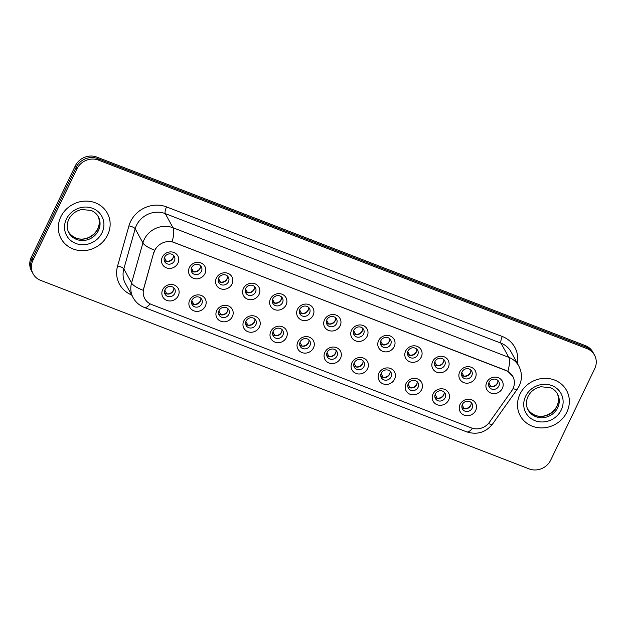 <?xml version="1.0" encoding="UTF-8"?>
<svg xmlns="http://www.w3.org/2000/svg" width="626" height="626" viewBox="0 0 626 626"><rect width="100%" height="100%" fill="white"/><g stroke="black" fill="none" stroke-linecap="round" stroke-linejoin="round"><path stroke-width="0.94" d="M205.336 306.145A8.795 8.099 -28.7 0 1 193.825 310.825A8.795 8.099 -28.7 0 1 189.717 300.112A8.795 8.099 -28.7 0 1 201.236 295.433A8.795 8.099 -28.7 0 1 205.336 306.145M192.025 300.112A5.501 5.063 151.3 0 0 192.088 304.635A5.501 5.063 151.3 0 0 196.971 307.147A5.501 5.063 151.3 0 0 201.791 303.884A5.501 5.063 151.3 0 0 201.736 299.361A5.501 5.063 151.3 0 0 196.846 296.849A5.501 5.063 151.3 0 0 192.025 300.112M232.371 316.576A8.795 8.099 -28.7 0 1 220.861 321.263A8.795 8.099 -28.7 0 1 216.752 310.551A8.795 8.099 -28.7 0 1 228.263 305.871A8.795 8.099 -28.7 0 1 232.371 316.576M219.061 310.551A5.501 5.063 151.3 0 0 219.123 315.074A5.501 5.063 151.3 0 0 224.006 317.578A5.501 5.063 151.3 0 0 228.826 314.315A5.501 5.063 151.3 0 0 228.772 309.792A5.501 5.063 151.3 0 0 223.881 307.288A5.501 5.063 151.3 0 0 219.061 310.551M259.407 327.015A8.795 8.099 -28.7 0 1 247.896 331.694A8.795 8.099 -28.7 0 1 243.788 320.981A8.795 8.099 -28.7 0 1 255.298 316.302A8.795 8.099 -28.7 0 1 259.407 327.015M246.096 320.981A5.501 5.063 151.3 0 0 246.159 325.504A5.501 5.063 151.3 0 0 251.042 328.016A5.501 5.063 151.3 0 0 255.862 324.753A5.501 5.063 151.3 0 0 255.807 320.23A5.501 5.063 151.3 0 0 250.916 317.718A5.501 5.063 151.3 0 0 246.096 320.981M286.442 337.445A8.795 8.099 -28.7 0 1 274.931 342.125A8.795 8.099 -28.7 0 1 270.823 331.42A8.795 8.099 -28.7 0 1 282.334 326.733A8.795 8.099 -28.7 0 1 286.442 337.445M273.132 331.42A5.501 5.063 151.3 0 0 273.194 335.935A5.501 5.063 151.3 0 0 278.077 338.447A5.501 5.063 151.3 0 0 282.897 335.184A5.501 5.063 151.3 0 0 282.842 330.661A5.501 5.063 151.3 0 0 277.952 328.149A5.501 5.063 151.3 0 0 273.132 331.42M313.477 347.876A8.795 8.099 -28.7 0 1 301.967 352.563A8.795 8.099 -28.7 0 1 297.859 341.851A8.795 8.099 -28.7 0 1 309.369 337.171A8.795 8.099 -28.7 0 1 313.477 347.876M300.167 341.851A5.501 5.063 151.3 0 0 300.23 346.374A5.501 5.063 151.3 0 0 305.112 348.885A5.501 5.063 151.3 0 0 309.933 345.615A5.501 5.063 151.3 0 0 309.878 341.1A5.501 5.063 151.3 0 0 304.987 338.588A5.501 5.063 151.3 0 0 300.167 341.851M340.513 358.315A8.795 8.099 -28.7 0 1 329.002 362.994A8.795 8.099 -28.7 0 1 324.894 352.289A8.795 8.099 -28.7 0 1 336.405 347.602A8.795 8.099 -28.7 0 1 340.513 358.315M327.202 352.281A5.501 5.063 151.3 0 0 327.257 356.804A5.501 5.063 151.3 0 0 332.148 359.316A5.501 5.063 151.3 0 0 336.968 356.053A5.501 5.063 151.3 0 0 336.913 351.53A5.501 5.063 151.3 0 0 332.023 349.018A5.501 5.063 151.3 0 0 327.202 352.281M367.548 368.745A8.795 8.099 -28.7 0 1 356.037 373.432A8.795 8.099 -28.7 0 1 351.929 362.72A8.795 8.099 -28.7 0 1 363.44 358.041A8.795 8.099 -28.7 0 1 367.548 368.745M354.238 362.72A5.501 5.063 151.3 0 0 354.293 367.243A5.501 5.063 151.3 0 0 359.183 369.755A5.501 5.063 151.3 0 0 364.003 366.484A5.501 5.063 151.3 0 0 363.949 361.961A5.501 5.063 151.3 0 0 359.058 359.457A5.501 5.063 151.3 0 0 354.238 362.72M394.583 379.184A8.795 8.099 -28.7 0 1 383.073 383.863A8.795 8.099 -28.7 0 1 378.965 373.151A8.795 8.099 -28.7 0 1 390.475 368.471A8.795 8.099 -28.7 0 1 394.583 379.184M381.273 373.151A5.501 5.063 151.3 0 0 381.328 377.674A5.501 5.063 151.3 0 0 386.219 380.185A5.501 5.063 151.3 0 0 391.039 376.922A5.501 5.063 151.3 0 0 390.984 372.4A5.501 5.063 151.3 0 0 386.093 369.888A5.501 5.063 151.3 0 0 381.273 373.151M421.619 389.615A8.795 8.099 -28.7 0 1 410.108 394.294A8.795 8.099 -28.7 0 1 406 383.589A8.795 8.099 -28.7 0 1 417.511 378.902A8.795 8.099 -28.7 0 1 421.619 389.615M408.308 383.589A5.501 5.063 151.3 0 0 408.363 388.112A5.501 5.063 151.3 0 0 413.254 390.616A5.501 5.063 151.3 0 0 418.074 387.353A5.501 5.063 151.3 0 0 418.012 382.83A5.501 5.063 151.3 0 0 413.129 380.318A5.501 5.063 151.3 0 0 408.308 383.589M448.654 400.045A8.795 8.099 -28.7 0 1 437.144 404.732A8.795 8.099 -28.7 0 1 433.035 394.02A8.795 8.099 -28.7 0 1 444.546 389.341A8.795 8.099 -28.7 0 1 448.654 400.045M435.344 394.02A5.501 5.063 151.3 0 0 435.399 398.543A5.501 5.063 151.3 0 0 440.289 401.055A5.501 5.063 151.3 0 0 445.109 397.792A5.501 5.063 151.3 0 0 445.047 393.269A5.501 5.063 151.3 0 0 440.164 390.757A5.501 5.063 151.3 0 0 435.344 394.02M475.69 410.484A8.795 8.099 -28.7 0 1 464.179 415.163A8.795 8.099 -28.7 0 1 460.071 404.459A8.795 8.099 -28.7 0 1 471.581 399.771A8.795 8.099 -28.7 0 1 475.69 410.484M462.379 404.459A5.501 5.063 151.3 0 0 462.434 408.974A5.501 5.063 151.3 0 0 467.325 411.485A5.501 5.063 151.3 0 0 472.145 408.222A5.501 5.063 151.3 0 0 472.082 403.7A5.501 5.063 151.3 0 0 467.199 401.188A5.501 5.063 151.3 0 0 462.379 404.459M178.3 295.707A8.795 8.099 -28.7 0 1 166.79 300.394A8.795 8.099 -28.7 0 1 162.682 289.681A8.795 8.099 -28.7 0 1 174.2 285.002A8.795 8.099 -28.7 0 1 178.3 295.707M164.998 289.681A5.501 5.063 151.3 0 0 165.053 294.204A5.501 5.063 151.3 0 0 169.936 296.716A5.501 5.063 151.3 0 0 174.756 293.445A5.501 5.063 151.3 0 0 174.701 288.922A5.501 5.063 151.3 0 0 169.81 286.418A5.501 5.063 151.3 0 0 164.998 289.681M204.968 273.609A8.795 8.099 -28.7 0 1 193.457 278.288A8.795 8.099 -28.7 0 1 189.349 267.576A8.795 8.099 -28.7 0 1 200.86 262.897A8.795 8.099 -28.7 0 1 204.968 273.609M191.658 267.576A5.501 5.063 151.3 0 0 191.713 272.099A5.501 5.063 151.3 0 0 196.603 274.611A5.501 5.063 151.3 0 0 201.423 271.348A5.501 5.063 151.3 0 0 201.361 266.825A5.501 5.063 151.3 0 0 196.478 264.313A5.501 5.063 151.3 0 0 191.658 267.576M232.003 284.04A8.795 8.099 -28.7 0 1 220.493 288.719A8.795 8.099 -28.7 0 1 216.385 278.014A8.795 8.099 -28.7 0 1 227.895 273.327A8.795 8.099 -28.7 0 1 232.003 284.04M218.693 278.014A5.501 5.063 151.3 0 0 218.748 282.537A5.501 5.063 151.3 0 0 223.638 285.041A5.501 5.063 151.3 0 0 228.459 281.778A5.501 5.063 151.3 0 0 228.396 277.255A5.501 5.063 151.3 0 0 223.513 274.744A5.501 5.063 151.3 0 0 218.693 278.014M259.039 294.47A8.795 8.099 -28.7 0 1 247.528 299.158A8.795 8.099 -28.7 0 1 243.42 288.445A8.795 8.099 -28.7 0 1 254.931 283.766A8.795 8.099 -28.7 0 1 259.039 294.47M245.728 288.445A5.501 5.063 151.3 0 0 245.783 292.968A5.501 5.063 151.3 0 0 250.674 295.48A5.501 5.063 151.3 0 0 255.494 292.209A5.501 5.063 151.3 0 0 255.431 287.694A5.501 5.063 151.3 0 0 250.549 285.182A5.501 5.063 151.3 0 0 245.728 288.445M286.074 304.909A8.795 8.099 -28.7 0 1 274.564 309.588A8.795 8.099 -28.7 0 1 270.455 298.884A8.795 8.099 -28.7 0 1 281.966 294.197A8.795 8.099 -28.7 0 1 286.074 304.909M272.764 298.876A5.501 5.063 151.3 0 0 272.819 303.399A5.501 5.063 151.3 0 0 277.709 305.911A5.501 5.063 151.3 0 0 282.529 302.648A5.501 5.063 151.3 0 0 282.467 298.125A5.501 5.063 151.3 0 0 277.584 295.613A5.501 5.063 151.3 0 0 272.764 298.876M313.11 315.34A8.795 8.099 -28.7 0 1 301.599 320.027A8.795 8.099 -28.7 0 1 297.491 309.314A8.795 8.099 -28.7 0 1 309.001 304.635A8.795 8.099 -28.7 0 1 313.11 315.34M299.799 309.314A5.501 5.063 151.3 0 0 299.854 313.837A5.501 5.063 151.3 0 0 304.745 316.349A5.501 5.063 151.3 0 0 309.565 313.078A5.501 5.063 151.3 0 0 309.502 308.555A5.501 5.063 151.3 0 0 304.619 306.051A5.501 5.063 151.3 0 0 299.799 309.314M340.145 325.778A8.795 8.099 -28.7 0 1 328.634 330.458A8.795 8.099 -28.7 0 1 324.526 319.745A8.795 8.099 -28.7 0 1 336.037 315.066A8.795 8.099 -28.7 0 1 340.145 325.778M326.835 319.745A5.501 5.063 151.3 0 0 326.889 324.268A5.501 5.063 151.3 0 0 331.78 326.78A5.501 5.063 151.3 0 0 336.592 323.517A5.501 5.063 151.3 0 0 336.538 318.994A5.501 5.063 151.3 0 0 331.655 316.482A5.501 5.063 151.3 0 0 326.835 319.745M367.18 336.209A8.795 8.099 -28.7 0 1 355.67 340.888A8.795 8.099 -28.7 0 1 351.562 330.184A8.795 8.099 -28.7 0 1 363.072 325.497A8.795 8.099 -28.7 0 1 367.18 336.209M353.87 330.184A5.501 5.063 151.3 0 0 353.925 334.707A5.501 5.063 151.3 0 0 358.815 337.211A5.501 5.063 151.3 0 0 363.628 333.948A5.501 5.063 151.3 0 0 363.573 329.425A5.501 5.063 151.3 0 0 358.69 326.913A5.501 5.063 151.3 0 0 353.87 330.184M394.216 346.64A8.795 8.099 -28.7 0 1 382.705 351.327A8.795 8.099 -28.7 0 1 378.597 340.614A8.795 8.099 -28.7 0 1 390.108 335.935A8.795 8.099 -28.7 0 1 394.216 346.64M380.905 340.614A5.501 5.063 151.3 0 0 380.96 345.137A5.501 5.063 151.3 0 0 385.851 347.649A5.501 5.063 151.3 0 0 390.663 344.386A5.501 5.063 151.3 0 0 390.608 339.863A5.501 5.063 151.3 0 0 385.726 337.351A5.501 5.063 151.3 0 0 380.905 340.614M421.251 357.078A8.795 8.099 -28.7 0 1 409.74 361.758A8.795 8.099 -28.7 0 1 405.632 351.053A8.795 8.099 -28.7 0 1 417.143 346.366A8.795 8.099 -28.7 0 1 421.251 357.078M407.941 351.053A5.501 5.063 151.3 0 0 407.995 355.568A5.501 5.063 151.3 0 0 412.886 358.08A5.501 5.063 151.3 0 0 417.698 354.817A5.501 5.063 151.3 0 0 417.644 350.294A5.501 5.063 151.3 0 0 412.761 347.782A5.501 5.063 151.3 0 0 407.941 351.053M448.286 367.509A8.795 8.099 -28.7 0 1 436.768 372.196A8.795 8.099 -28.7 0 1 432.668 361.484A8.795 8.099 -28.7 0 1 444.178 356.804A8.795 8.099 -28.7 0 1 448.286 367.509M434.976 361.484A5.501 5.063 151.3 0 0 435.031 366.007A5.501 5.063 151.3 0 0 439.922 368.518A5.501 5.063 151.3 0 0 444.734 365.248A5.501 5.063 151.3 0 0 444.679 360.733A5.501 5.063 151.3 0 0 439.796 358.221A5.501 5.063 151.3 0 0 434.976 361.484M475.322 377.947A8.795 8.099 -28.7 0 1 463.803 382.627A8.795 8.099 -28.7 0 1 459.703 371.922A8.795 8.099 -28.7 0 1 471.214 367.235A8.795 8.099 -28.7 0 1 475.322 377.947M462.011 371.914A5.501 5.063 151.3 0 0 462.066 376.437A5.501 5.063 151.3 0 0 466.957 378.949A5.501 5.063 151.3 0 0 471.769 375.686A5.501 5.063 151.3 0 0 471.714 371.163A5.501 5.063 151.3 0 0 466.832 368.651A5.501 5.063 151.3 0 0 462.011 371.914M502.357 388.378A8.795 8.099 -28.7 0 1 490.839 393.065A8.795 8.099 -28.7 0 1 486.738 382.353A8.795 8.099 -28.7 0 1 498.249 377.674A8.795 8.099 -28.7 0 1 502.357 388.378M489.047 382.353A5.501 5.063 151.3 0 0 489.102 386.876A5.501 5.063 151.3 0 0 493.992 389.38A5.501 5.063 151.3 0 0 498.805 386.117A5.501 5.063 151.3 0 0 498.75 381.594A5.501 5.063 151.3 0 0 493.867 379.09A5.501 5.063 151.3 0 0 489.047 382.353M177.933 263.17A8.795 8.099 -28.7 0 1 166.422 267.858A8.795 8.099 -28.7 0 1 162.314 257.145A8.795 8.099 -28.7 0 1 173.825 252.466A8.795 8.099 -28.7 0 1 177.933 263.17M164.622 257.145A5.501 5.063 151.3 0 0 164.677 261.668A5.501 5.063 151.3 0 0 169.568 264.172A5.501 5.063 151.3 0 0 174.388 260.909A5.501 5.063 151.3 0 0 174.325 256.386A5.501 5.063 151.3 0 0 169.443 253.882A5.501 5.063 151.3 0 0 164.622 257.145M200.797 298.156A5.501 5.063 -28.7 0 1 200.343 301.239A5.501 5.063 -28.7 0 1 191.579 303.195M227.833 308.595A5.501 5.063 -28.7 0 1 227.379 311.678A5.501 5.063 -28.7 0 1 218.615 313.634M254.868 319.025A5.501 5.063 -28.7 0 1 254.414 322.108A5.501 5.063 -28.7 0 1 245.65 324.065M281.903 329.464A5.501 5.063 -28.7 0 1 281.45 332.547A5.501 5.063 -28.7 0 1 272.686 334.503M308.939 339.895A5.501 5.063 -28.7 0 1 308.485 342.978A5.501 5.063 -28.7 0 1 299.721 344.934M335.966 350.333A5.501 5.063 -28.7 0 1 335.52 353.416A5.501 5.063 -28.7 0 1 326.756 355.365M363.002 360.764A5.501 5.063 -28.7 0 1 362.556 363.847A5.501 5.063 -28.7 0 1 353.792 365.803M390.037 371.195A5.501 5.063 -28.7 0 1 389.591 374.278A5.501 5.063 -28.7 0 1 380.827 376.234M417.072 381.633A5.501 5.063 -28.7 0 1 416.626 384.716A5.501 5.063 -28.7 0 1 407.862 386.672M444.108 392.064A5.501 5.063 -28.7 0 1 443.662 395.147A5.501 5.063 -28.7 0 1 434.898 397.103M471.143 402.502A5.501 5.063 -28.7 0 1 470.697 405.585A5.501 5.063 -28.7 0 1 461.933 407.542M173.762 287.725A5.501 5.063 -28.7 0 1 173.308 290.808A5.501 5.063 -28.7 0 1 164.544 292.765M200.422 265.62A5.501 5.063 -28.7 0 1 199.976 268.703A5.501 5.063 -28.7 0 1 191.212 270.659M227.457 276.058A5.501 5.063 -28.7 0 1 227.011 279.141A5.501 5.063 -28.7 0 1 218.247 281.097M254.492 286.489A5.501 5.063 -28.7 0 1 254.046 289.572A5.501 5.063 -28.7 0 1 245.282 291.528M281.528 296.927A5.501 5.063 -28.7 0 1 281.082 300.01A5.501 5.063 -28.7 0 1 272.318 301.967M308.563 307.358A5.501 5.063 -28.7 0 1 308.117 310.441A5.501 5.063 -28.7 0 1 299.353 312.397M335.599 317.789A5.501 5.063 -28.7 0 1 335.153 320.872A5.501 5.063 -28.7 0 1 326.389 322.828M362.634 328.227A5.501 5.063 -28.7 0 1 362.188 331.31A5.501 5.063 -28.7 0 1 353.424 333.267M389.669 338.658A5.501 5.063 -28.7 0 1 389.223 341.741A5.501 5.063 -28.7 0 1 380.459 343.697M416.705 349.097A5.501 5.063 -28.7 0 1 416.259 352.18A5.501 5.063 -28.7 0 1 407.495 354.136M443.74 359.527A5.501 5.063 -28.7 0 1 443.294 362.61A5.501 5.063 -28.7 0 1 434.53 364.567M470.775 369.966A5.501 5.063 -28.7 0 1 470.329 373.049A5.501 5.063 -28.7 0 1 461.565 374.997M497.811 380.397A5.501 5.063 -28.7 0 1 497.365 383.48A5.501 5.063 -28.7 0 1 488.601 385.436M173.386 255.189A5.501 5.063 -28.7 0 1 172.94 258.272A5.501 5.063 -28.7 0 1 164.176 260.228M153.902 252.748A14.844 13.662 -28.7 0 1 154.786 250.416A14.844 13.662 -28.7 0 1 174.216 242.52L506.058 370.584A14.844 13.662 -28.7 0 1 512.835 376.453A14.844 13.662 -28.7 0 1 511.692 390.835L489.469 422.182A14.844 13.662 -28.7 0 1 471.331 427.91L151.531 304.486A14.844 13.662 -28.7 0 1 144.762 298.625A14.844 13.662 -28.7 0 1 143.722 288.743L153.753 252.481L155.78 248.397M60.8 216.854A26.394 24.297 151.3 0 0 61.066 238.561A26.394 24.297 151.3 0 0 84.526 250.603A26.394 24.297 151.3 0 0 107.649 234.938A26.394 24.297 151.3 0 0 107.375 213.231A26.394 24.297 151.3 0 0 83.915 201.181A26.394 24.297 151.3 0 0 60.8 216.854A26.394 24.297 151.3 0 0 61.066 238.561A26.394 24.297 151.3 0 0 84.526 250.603A26.394 24.297 151.3 0 0 107.649 234.938A26.394 24.297 151.3 0 0 107.375 213.231A26.394 24.297 151.3 0 0 83.915 201.181A26.394 24.297 151.3 0 0 60.8 216.854M520.003 394.083A26.394 24.297 151.3 0 0 520.269 415.789A26.394 24.297 151.3 0 0 543.736 427.832A26.394 24.297 151.3 0 0 566.851 412.158A26.394 24.297 151.3 0 0 566.585 390.46A26.394 24.297 151.3 0 0 543.125 378.409A26.394 24.297 151.3 0 0 520.003 394.083A26.394 24.297 151.3 0 0 520.269 415.789A26.394 24.297 151.3 0 0 543.736 427.832A26.394 24.297 151.3 0 0 566.851 412.158A26.394 24.297 151.3 0 0 566.585 390.46A26.394 24.297 151.3 0 0 543.125 378.409A26.394 24.297 151.3 0 0 520.003 394.083M150.138 303.853A19.242 5.931 -68.9 0 1 144.316 307.452C139.426 305.511 135.685 302.241 133.103 297.647A21.996 20.243 -28.7 0 1 131.57 283.015L142.916 242.904A21.996 20.243 -28.7 0 1 144.223 239.453A21.996 20.243 -28.7 0 1 173.003 227.747A19.242 5.931 111.1 0 1 172.111 241.753L505.957 370.404L507.858 371.335L512.827 376.437M154.653 250.22L154.669 250.197A19.242 5.579 15.8 0 1 142.916 242.904L135.177 228.764L123.838 268.875A21.996 20.243 151.3 0 0 125.372 283.508L133.103 297.647M33.115 273.852L31.464 270.839A16.495 15.188 151.3 0 1 31.3 257.27L75.284 165.882A16.495 15.188 151.3 0 1 96.866 157.103L585.357 345.63A16.495 15.188 151.3 0 1 592.885 352.148L593.706 353.651A16.495 15.188 151.3 0 0 586.179 347.14L97.695 158.613A16.495 15.188 151.3 0 0 76.106 167.392L32.122 258.781A16.495 15.188 151.3 0 0 32.294 272.349A16.495 15.188 151.3 0 1 32.122 258.781L76.106 167.392A16.495 15.188 151.3 0 1 97.695 158.613L586.179 347.14A16.495 15.188 151.3 0 1 593.706 353.651L594.536 355.161A16.495 15.188 151.3 0 0 587.008 348.651L98.517 160.123A16.495 15.188 151.3 0 0 76.935 168.903L32.951 260.291A16.495 15.188 151.3 0 0 33.115 273.852A16.495 15.188 151.3 0 0 40.643 280.37L529.134 468.897A16.495 15.188 151.3 0 0 550.716 460.118L594.7 368.73A16.495 15.188 151.3 0 0 594.536 355.161M131.624 294.948A27.497 25.306 -28.7 0 1 117.594 265.972A5.501 1.596 -164.2 0 1 123.838 268.875L131.57 283.015A19.242 5.579 15.8 0 0 143.205 290.292L153.753 252.481M164.411 257.646L166.391 261.261A6.049 5.571 151.3 0 0 173.441 256.527M164.787 290.182L166.759 293.797A6.049 5.571 151.3 0 0 173.386 290.245A6.049 5.571 151.3 0 0 173.809 289.063M191.446 268.077L193.426 271.692A6.049 5.571 151.3 0 0 200.476 266.958M218.482 278.515L220.462 282.123A6.049 5.571 151.3 0 0 227.512 277.396M245.517 288.946L247.497 292.561A6.049 5.571 151.3 0 0 254.547 287.827M272.553 299.385L274.532 302.992A6.049 5.571 151.3 0 0 281.575 298.266M191.822 300.613L193.794 304.228A6.049 5.571 151.3 0 0 200.422 300.676A6.049 5.571 151.3 0 0 200.844 299.494M218.857 311.052L220.829 314.659A6.049 5.571 151.3 0 0 227.457 311.114A6.049 5.571 151.3 0 0 227.88 309.933M245.885 321.482L247.865 325.097A6.049 5.571 151.3 0 0 254.492 321.545A6.049 5.571 151.3 0 0 254.915 320.363M299.588 309.815L301.568 313.43A6.049 5.571 151.3 0 0 308.61 308.696M326.623 320.246L328.603 323.861A6.049 5.571 151.3 0 0 335.646 319.127M353.659 330.685L355.638 334.292A6.049 5.571 151.3 0 0 362.681 329.566M272.92 331.921L274.9 335.528A6.049 5.571 151.3 0 0 281.528 331.976A6.049 5.571 151.3 0 0 281.95 330.802M299.956 342.352L301.935 345.967A6.049 5.571 151.3 0 0 308.563 342.414A6.049 5.571 151.3 0 0 308.986 341.233M326.991 352.79L328.971 356.397A6.049 5.571 151.3 0 0 335.599 352.845A6.049 5.571 151.3 0 0 336.021 351.663M380.694 341.115L382.674 344.73A6.049 5.571 151.3 0 0 389.716 339.996M407.729 351.554L409.709 355.161A6.049 5.571 151.3 0 0 416.752 350.435M434.765 361.985L436.745 365.6A6.049 5.571 151.3 0 0 443.787 360.866M461.8 372.415L463.78 376.03A6.049 5.571 151.3 0 0 470.822 371.296M488.836 382.854L490.815 386.469A6.049 5.571 151.3 0 0 497.858 381.735M354.026 363.221L356.006 366.836A6.049 5.571 151.3 0 0 362.634 363.283A6.049 5.571 151.3 0 0 363.057 362.102M381.062 373.652L383.042 377.267A6.049 5.571 151.3 0 0 389.669 373.714A6.049 5.571 151.3 0 0 390.092 372.533M408.097 384.09L410.077 387.697A6.049 5.571 151.3 0 0 416.705 384.153A6.049 5.571 151.3 0 0 417.127 382.971M435.133 394.521L437.112 398.136A6.049 5.571 151.3 0 0 443.74 394.583A6.049 5.571 151.3 0 0 444.163 393.402M462.168 404.959L464.148 408.567A6.049 5.571 151.3 0 0 470.775 405.014A6.049 5.571 151.3 0 0 471.198 403.84M502.302 336.491A5.501 1.698 -68.9 0 0 501.011 343.181L165.272 213.607A21.996 20.243 151.3 0 0 136.491 225.313A21.996 20.243 151.3 0 0 135.177 228.764A5.501 1.596 -164.2 0 0 128.94 225.861A27.497 25.306 -28.7 0 1 166.555 206.909L502.302 336.491A27.497 25.306 -28.7 0 1 517.311 363.307M511.051 351.867A21.996 20.243 151.3 0 0 501.011 343.181L508.75 357.321A21.996 20.243 -28.7 0 1 518.782 366.007L511.051 351.867M507.858 371.335A19.242 5.931 -68.9 0 0 508.75 357.321L173.003 227.747L165.272 213.607A5.501 1.698 -68.9 0 1 166.555 206.909M472.434 428.278A19.242 5.931 111.1 0 1 466.636 431.846L144.316 307.452M488.405 423.52A19.242 3.521 35.3 0 0 492.623 423.966C485.768 432.496 477.106 435.117 466.636 431.846M513.038 388.535A19.242 3.521 35.3 0 0 517.389 389.036L492.623 423.966M117.594 265.972L128.94 225.861M587.008 348.651L585.357 345.63M98.517 160.123L96.866 157.103M76.935 168.903L75.284 165.882M32.951 260.291L31.3 257.27M122.594 167.032A3.302 3.036 151.3 0 0 121.311 166.539M68.555 232.144A16.761 15.431 151.3 0 0 83.477 239.101A16.761 15.431 151.3 0 0 97.758 229.186A16.761 15.431 151.3 0 0 97.93 216.08M68.899 232.802A16.761 15.431 151.3 0 0 83.798 240.454A16.761 15.431 151.3 0 0 98.478 230.501A16.761 15.431 151.3 0 0 98.305 216.721C96.733 213.873 94.362 211.776 91.185 210.422L81.646 209.538C75.738 210.86 71.45 214.123 68.774 219.327C66.638 224.1 66.677 228.6 68.899 232.802M102.022 232.762A20.055 18.467 151.3 0 0 92.664 208.348A20.055 18.467 151.3 0 0 66.419 219.022A20.055 18.467 151.3 0 0 75.777 243.444A20.055 18.467 151.3 0 0 102.022 232.762M149.63 177.463A3.302 3.036 151.3 0 0 148.346 176.97M176.665 187.902A3.302 3.036 151.3 0 0 175.382 187.409M203.7 198.332A3.302 3.036 151.3 0 0 202.417 197.839M230.736 208.771A3.302 3.036 151.3 0 0 229.452 208.278M527.765 409.373A16.761 15.431 151.3 0 0 542.687 416.329A16.761 15.431 151.3 0 0 556.96 406.415A16.761 15.431 151.3 0 0 557.14 393.308M528.109 410.03A16.761 15.431 151.3 0 0 543 417.683A16.761 15.431 151.3 0 0 557.688 407.729A16.761 15.431 151.3 0 0 557.516 393.95C555.943 391.101 553.564 389.004 550.395 387.65L540.856 386.766C534.948 388.089 530.66 391.352 527.984 396.548C525.848 401.329 525.887 405.828 528.109 410.03M561.232 409.991A20.055 18.467 151.3 0 0 551.874 385.577A20.055 18.467 151.3 0 0 525.629 396.25A20.055 18.467 151.3 0 0 534.987 420.672A20.055 18.467 151.3 0 0 561.232 409.991M257.771 219.202A3.302 3.036 151.3 0 0 256.488 218.709M284.807 229.64A3.302 3.036 151.3 0 0 283.523 229.139M311.842 240.071A3.302 3.036 151.3 0 0 310.559 239.578M338.877 250.502A3.302 3.036 151.3 0 0 337.594 250.009M365.905 260.94A3.302 3.036 151.3 0 0 364.629 260.447M392.94 271.371A3.302 3.036 151.3 0 0 391.665 270.878M419.976 281.81A3.302 3.036 151.3 0 0 418.7 281.317M447.011 292.24A3.302 3.036 151.3 0 0 445.735 291.747M517.389 389.036L519.267 385.851C522.303 379.176 522.139 372.564 518.782 366.007M120.795 166.344L122.712 167.079M97.586 215.399C99.8 219.609 99.847 224.108 97.711 228.881C92.758 238.811 77.194 244.586 68.179 231.487M147.83 176.775L149.747 177.518M174.865 187.205L176.782 187.949M201.901 197.644L203.818 198.379M228.936 208.075L230.853 208.818M556.796 392.627C559.01 396.837 559.057 401.329 556.921 406.11C551.968 416.04 536.404 421.814 527.382 408.715M255.971 218.513L257.889 219.249M283.007 228.944L284.924 229.687M310.042 239.375L311.959 240.118M337.078 249.813L338.995 250.549M364.113 260.244L366.03 260.987M391.148 270.682L393.065 271.418M418.184 281.113L420.101 281.856M445.219 291.552L447.136 292.287"/></g></svg>
